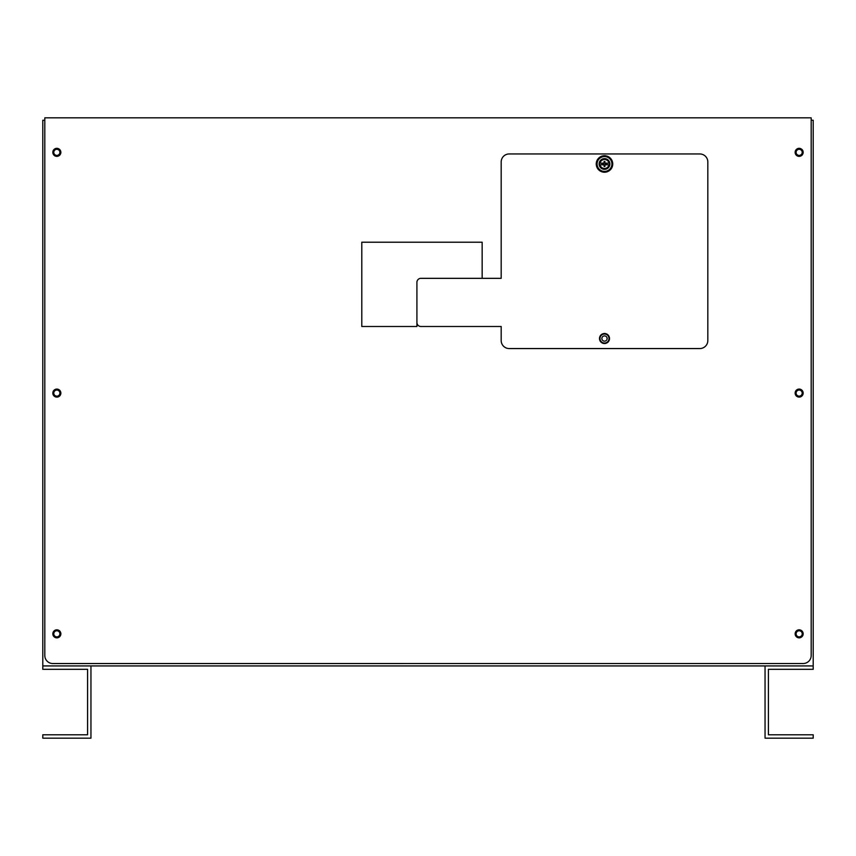 <?xml version="1.0" encoding="UTF-8"?>
<svg xmlns="http://www.w3.org/2000/svg" width="856" height="856" viewBox="0 0 856 856"><rect width="100%" height="100%" fill="white"/><g stroke="black" fill="none" stroke-linecap="round" stroke-linejoin="round"><path stroke-width="1.28" d="M53.789 152.347A3.05 3.05 0 0 0 56.838 155.396A3.05 3.05 0 0 0 59.888 152.347A3.05 3.05 0 0 0 56.838 149.297A3.05 3.05 0 0 0 53.789 152.347M53.8 393.097A3.05 3.05 0 0 0 56.849 396.146A3.05 3.05 0 0 0 59.899 393.097A3.05 3.05 0 0 0 56.849 390.047A3.05 3.05 0 0 0 53.8 393.097M796.101 152.347A3.05 3.05 0 0 0 799.151 155.396A3.05 3.05 0 0 0 802.2 152.347A3.05 3.05 0 0 0 799.151 149.297A3.05 3.05 0 0 0 796.101 152.347M796.101 393.097A3.05 3.05 0 0 0 799.151 396.146A3.05 3.05 0 0 0 802.2 393.097A3.05 3.05 0 0 0 799.151 390.047A3.05 3.05 0 0 0 796.101 393.097M796.112 633.836A3.05 3.05 0 0 0 799.162 636.885A3.05 3.05 0 0 0 802.211 633.836A3.05 3.05 0 0 0 799.162 630.786A3.05 3.05 0 0 0 796.112 633.836M53.8 633.836A3.05 3.05 0 0 0 56.849 636.885A3.05 3.05 0 0 0 59.899 633.836A3.05 3.05 0 0 0 56.849 630.786A3.05 3.05 0 0 0 53.8 633.836M44.801 120.247L42.8 120.247L42.8 665.936L813.2 665.936L813.2 120.247L811.188 120.247M604.497 334.033A4.494 4.494 0 0 1 608.99 338.527A4.494 4.494 0 0 1 604.497 343.021A4.494 4.494 0 0 1 600.003 338.527A4.494 4.494 0 0 1 604.497 334.033M56.838 156.359A4.013 4.013 0 0 1 52.826 152.347A4.013 4.013 0 0 1 56.838 148.334A4.013 4.013 0 0 1 60.851 152.347A4.013 4.013 0 0 1 56.838 156.359M56.849 637.859A4.013 4.013 0 0 1 52.837 633.847A4.013 4.013 0 0 1 56.849 629.834A4.013 4.013 0 0 1 60.862 633.847A4.013 4.013 0 0 1 56.849 637.859M799.151 397.098A4.013 4.013 0 0 1 795.138 393.097A4.013 4.013 0 0 1 799.151 389.073A4.013 4.013 0 0 1 803.163 393.097A4.013 4.013 0 0 1 799.151 397.098M56.838 397.109A4.013 4.013 0 0 1 52.837 393.097A4.013 4.013 0 0 1 56.838 389.084A4.013 4.013 0 0 1 60.862 393.097A4.013 4.013 0 0 1 56.838 397.109M799.151 637.848A4.013 4.013 0 0 1 795.138 633.836A4.013 4.013 0 0 1 799.151 629.823A4.013 4.013 0 0 1 803.163 633.836A4.013 4.013 0 0 1 799.151 637.848M799.151 156.359A4.013 4.013 0 0 1 795.138 152.347A4.013 4.013 0 0 1 799.151 148.334A4.013 4.013 0 0 1 803.163 152.347A4.013 4.013 0 0 1 799.151 156.359M604.497 335.894A2.632 2.632 0 0 0 601.864 338.527A2.632 2.632 0 0 0 604.497 341.159A2.632 2.632 0 0 0 607.129 338.527A2.632 2.632 0 0 0 604.497 335.894M416.915 316.453L416.915 326.489L361.788 326.489L361.788 242.227L482.163 242.227L482.163 278.339M44.812 655.514A8.025 8.025 0 0 0 52.837 663.539L803.163 663.528A8.025 8.025 0 0 0 811.188 655.503L811.188 117.839L44.801 117.839L44.812 655.514M599.489 338.527A5.018 5.018 0 0 0 604.497 343.534A5.018 5.018 0 0 0 609.515 338.527A5.018 5.018 0 0 0 604.497 333.508A5.018 5.018 0 0 0 599.489 338.527M699.801 153.952A8.025 8.025 0 0 1 707.826 161.977L707.826 340.528A8.025 8.025 0 0 1 699.801 348.553L509.202 348.553A8.025 8.025 0 0 1 501.177 340.528L501.177 326.489L420.927 326.489A4.013 4.013 0 0 1 416.915 322.477L416.915 282.352A4.013 4.013 0 0 1 420.927 278.339L501.177 278.339L501.177 161.977A8.025 8.025 0 0 1 509.202 153.952L699.801 153.952M596.247 163.978A8.25 8.25 0 0 1 604.497 155.728A8.25 8.25 0 0 1 612.746 163.978A8.25 8.25 0 0 1 604.497 172.227A8.25 8.25 0 0 1 596.247 163.978M609.868 163.978A5.361 5.361 0 0 1 604.497 169.338A5.361 5.361 0 0 1 599.136 163.978A5.361 5.361 0 0 1 604.497 158.617A5.361 5.361 0 0 1 609.868 163.978M599.553 163.978A4.954 4.954 0 0 0 604.497 168.932A4.954 4.954 0 0 0 609.451 163.978A4.954 4.954 0 0 0 604.497 159.023A4.954 4.954 0 0 0 599.553 163.978M599.617 164.801A4.954 4.954 0 0 0 609.386 164.801L608.958 164.801A4.537 4.537 0 0 1 600.045 164.801L599.617 164.801M597.081 163.978A7.426 7.426 0 0 1 604.497 156.552A7.426 7.426 0 0 1 611.922 163.978A7.426 7.426 0 0 1 604.497 171.403A7.426 7.426 0 0 1 597.081 163.978M609.386 163.154A4.954 4.954 0 0 0 599.617 163.154L600.045 163.154A4.537 4.537 0 0 1 608.958 163.154L609.386 163.154M600.045 163.154L604.058 163.154A0.621 0.621 0 0 0 604.09 162.95L604.09 161.506L604.914 161.506L604.914 162.95A0.621 0.621 0 0 0 604.946 163.154L608.958 163.154M608.958 164.801L604.946 164.801A0.621 0.621 0 0 1 605.534 164.395L606.979 164.395L606.979 163.56L605.534 163.56A0.621 0.621 0 0 1 604.946 163.154M600.045 164.801L604.058 164.801A0.621 0.621 0 0 1 604.09 165.005L604.09 166.449L604.914 166.449L604.914 165.005A0.621 0.621 0 0 1 604.946 164.801M604.058 164.801A0.621 0.621 0 0 0 603.469 164.395L602.025 164.395L602.025 163.56L603.469 163.56A0.621 0.621 0 0 0 604.058 163.154M813.2 665.936L813.2 669.306L768.421 669.306L768.421 734.79L813.2 734.79L813.2 738.161L765.05 738.161L765.05 665.936M90.95 665.936L90.95 738.161L42.8 738.161L42.8 734.79L87.579 734.79L87.579 669.306L42.8 669.306L42.8 665.936"/></g></svg>
